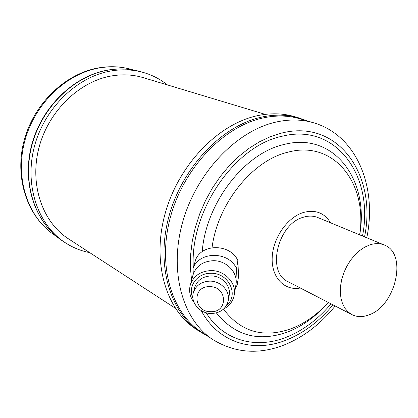 <?xml version="1.0" encoding="UTF-8"?>
<svg xmlns="http://www.w3.org/2000/svg" width="418" height="418" viewBox="0 0 418 418"><rect width="100%" height="100%" fill="white"/><g stroke="black" fill="none" stroke-linecap="round" stroke-linejoin="round"><path stroke-width="0.63" d="M209.58 286.664C191.805 286.084 193.346 312.23 210.85 311.682C228.474 312.471 227.366 286.163 209.58 286.664M211.424 313.505C200.128 313.746 190.404 302.736 193.304 292.861C195.734 285.51 201.23 281.601 209.794 281.126C220.688 280.865 230.271 291.074 228.244 300.667C226.143 308.719 220.537 312.998 211.424 313.505M193.335 273.915L193.038 268.612C198.717 251.072 228.996 250.946 236.541 268.612L237.194 284.888L235.329 288.383M237.194 284.888L238.526 276.674L237.899 260.66L236.541 268.612M194.067 302.454C190.012 297.12 188.732 291.377 190.232 285.222L192.98 275.081C196.037 266.099 202.782 261.302 213.227 260.701C226.561 260.341 238.312 272.813 235.951 284.637L234.226 295.035C233.025 301.274 229.466 305.945 223.557 309.054M190.232 285.222C193.351 276.063 200.253 271.183 210.944 270.587C224.597 270.237 236.635 282.976 234.226 295.035M192.944 298.238C187.306 286.795 197.097 272.897 210.844 273.299C228.834 272.567 239.53 295.401 226.337 305.704M193.304 292.861L194.673 287.568C197.082 280.29 202.516 276.413 210.975 275.937C221.739 275.671 231.206 285.771 229.2 295.27L228.244 300.667M384.21 244.985L317.769 217.517C313.443 215.766 308.735 215.641 303.646 217.156C277.667 223.52 266.125 272.531 288.028 281.675L351.925 314.634C357.045 317.163 362.709 317.246 368.922 314.885C395.893 305.908 407.843 253.256 384.21 244.985C379.81 243.203 374.967 243.182 369.684 244.932L364.543 247.247L359.527 250.654L354.798 255.043L350.53 260.273L346.856 266.167L343.915 272.531L341.799 279.146L340.581 285.781L340.299 292.219L340.957 298.243L342.52 303.651L344.934 308.275L348.105 311.974L351.925 314.634M201.162 331.876C171.307 312.565 157.168 264.975 170.612 216.461C183.915 167.952 223.149 126.92 262.149 118.158C275.561 115.128 288.159 115.337 299.952 118.785L313.463 122.746C301.603 119.276 288.901 119.099 275.363 122.218C235.992 131.242 196.183 173.136 182.541 222.533C168.762 271.93 182.875 320.209 212.914 339.63L201.162 331.876M195.796 328.982C165.904 309.607 151.708 262.102 165.084 213.75C178.324 165.403 217.491 124.569 256.5 115.891C269.887 112.902 282.479 113.121 294.272 116.565L298.828 117.897C287.009 114.448 274.386 114.234 260.952 117.259C221.817 126.022 182.452 167.148 169.097 215.792C155.611 264.442 169.802 312.189 199.757 331.594L195.796 328.982M167.461 84.938C160.455 79.31 152.58 75.198 143.839 72.607C133.19 69.508 122.03 68.996 110.357 71.07C76.353 77.116 44.026 108.717 34.229 147.204C24.333 185.691 38.075 225.004 65.041 242.581C72.669 247.576 80.893 250.925 89.718 252.639M175.351 308.249L68.463 238.84C42.709 222.334 29.5 185.106 38.743 148.573C47.892 112.04 78.469 81.918 110.77 76.076C122.087 74.033 132.893 74.55 143.196 77.638L265.237 114.354M237.899 260.66C230.752 243.924 202.406 243.192 195.765 259.411L193.038 268.612M333 304.874C319.305 321.405 303.609 333.188 285.917 340.221C253.428 353.137 218.243 342.807 201.246 310.616M191.548 280.358L190.404 267.63L190.66 254.379L192.322 240.815L195.378 227.173L199.794 213.687L205.489 200.588L212.37 188.105L220.317 176.453L229.179 165.826L238.809 156.4L249.029 148.317L259.662 141.692L270.519 136.613L281.434 133.128C338.538 118.341 377.37 175.795 364.533 236.849M202.207 251.714C205.902 202.939 244.42 153.349 283.655 144.581C333.956 131.069 369.575 180.252 359.684 234.848M328.339 302.465C316.29 316.254 302.7 326.103 287.574 332.007C258.779 342.258 235.041 335.889 216.357 312.894M193.325 267.567C189.636 211.461 234.393 146.19 281.507 136.393C336.532 121.993 374.423 176.913 362.49 236.003M331.03 303.855C317.832 319.556 302.773 330.742 285.855 337.42C255.785 349.255 223.39 340.811 206.199 312.769M212.03 247.702C217.658 203.482 252.524 160.439 287.783 152.23C334.217 139.455 367.84 183.951 359.611 234.817M328.266 302.428C317.199 314.655 304.847 323.412 291.215 328.7C263.429 338.475 240.846 331.949 223.473 309.127M300.291 288.002C284.627 291.116 271.449 277.709 272.181 257.963C272.708 238.276 287.38 217.156 303.578 212.433C315.433 209.408 324.415 212.861 330.523 222.789M55.077 235.491C27.901 217.731 14.332 179.04 23.8 141.796C33.174 104.531 64.466 73.913 98.261 67.946C109.955 65.898 121.194 66.441 131.989 69.581C121.486 66.519 110.488 65.992 98.998 67.998C65.595 73.84 33.973 104.615 24.484 142.172C14.896 179.73 28.502 218.191 55.077 235.491L56.378 236.348M62.533 240.92C35.378 223.191 21.679 183.951 31.465 145.783C41.152 107.604 73.202 76.248 107.259 70.193C118.978 68.118 130.212 68.641 140.955 71.765C130.332 68.672 119.203 68.155 107.567 70.219C73.678 76.212 41.486 107.64 31.752 145.945C21.914 184.244 35.64 223.39 62.533 240.92L65.041 242.581M212.914 339.63C234.89 352.996 258.486 354.835 283.712 345.158C303.348 337.263 320.501 324.206 335.163 305.986M207.244 335.889L199.757 331.594M131.989 69.581L133.488 70.02M140.955 71.765L143.839 72.607M306.943 120.833L298.828 117.897M366.785 237.779C377.266 187.577 357.207 135.411 313.463 122.746"/></g></svg>
